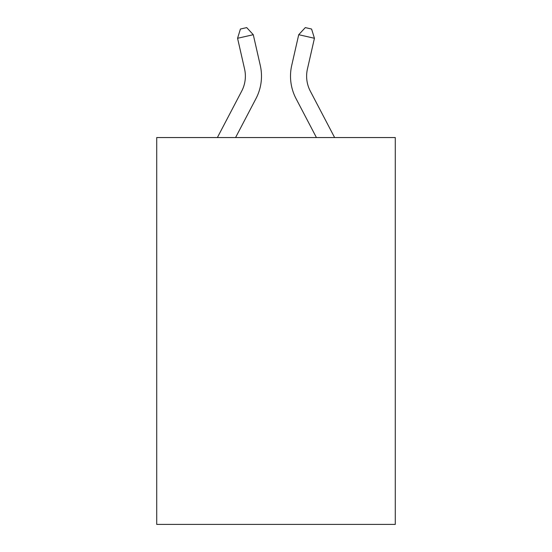 <?xml version="1.0" encoding="UTF-8"?>
<svg xmlns="http://www.w3.org/2000/svg" width="552" height="552" viewBox="0 0 552 552"><rect width="100%" height="100%" fill="white"/><g stroke="black" fill="none" stroke-linecap="round" stroke-linejoin="round"><path stroke-width="0.83" d="M395.28 137.551L395.28 524.4L156.72 524.4L156.72 137.551L395.28 137.551M217.378 137.551L241.693 91.128A32.237 32.237 0 0 0 244.57 69.007L237.567 38.281L240.417 29.035L246.703 27.6L253.278 34.7L260.282 65.426A48.355 48.355 0 0 1 255.969 98.608L235.573 137.551M334.622 137.551L310.307 91.128A32.237 32.237 0 0 1 307.429 69.007L314.433 38.281L298.722 34.7L291.718 65.426A48.355 48.355 0 0 0 296.031 98.608L316.427 137.551M241.693 91.128A32.237 32.237 0 0 0 244.57 69.007A32.237 32.237 0 0 1 241.693 91.128A32.237 32.237 0 0 0 244.57 69.007A32.237 32.237 0 0 1 241.693 91.128A32.237 32.237 0 0 0 244.57 69.007A32.237 32.237 0 0 1 241.693 91.128A32.237 32.237 0 0 0 244.57 69.007A32.237 32.237 0 0 1 241.693 91.128A32.237 32.237 0 0 0 244.57 69.007A32.237 32.237 0 0 1 241.693 91.128A32.237 32.237 0 0 0 244.57 69.007A32.237 32.237 0 0 1 241.693 91.128A32.237 32.237 0 0 0 244.57 69.007A32.237 32.237 0 0 1 241.693 91.128A32.237 32.237 0 0 0 244.57 69.007M237.567 38.281L253.278 34.7L260.282 65.426M314.433 38.281L311.583 29.035L305.297 27.6L298.722 34.7L291.718 65.426M310.307 91.128A32.237 32.237 0 0 1 307.429 69.007A32.237 32.237 0 0 0 310.307 91.128"/></g></svg>
